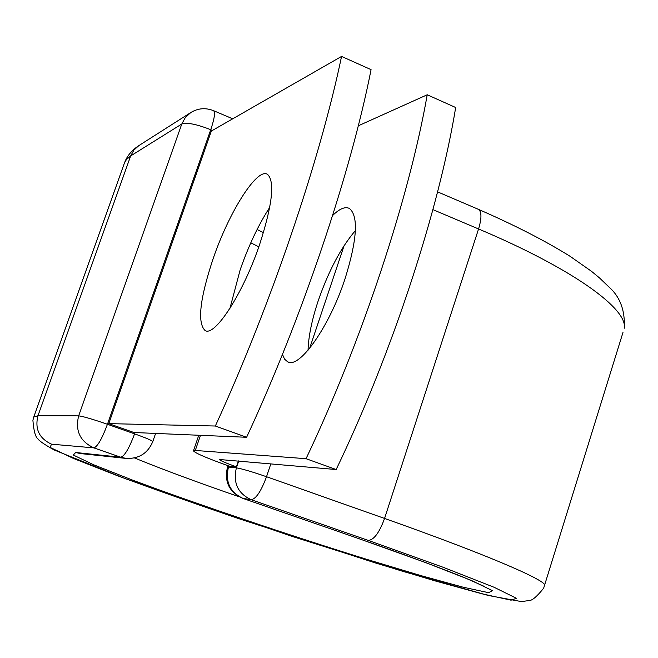 <?xml version="1.0" encoding="UTF-8"?>
<svg xmlns="http://www.w3.org/2000/svg" width="658" height="658" viewBox="0 0 658 658"><rect width="100%" height="100%" fill="white"/><g stroke="black" fill="none" stroke-linecap="round" stroke-linejoin="round"><path stroke-width="0.99" d="M212.986 259.129C199.81 298.971 197.178 322.765 205.066 330.513C214.714 337.184 243.213 293.353 259.614 244.513C272.396 204.852 275.036 181.468 267.526 174.362C257.114 167.231 228.811 212.402 212.986 259.129M269.714 207.377C258.471 224.822 248.617 245.64 240.162 269.846L229.938 308.38M308.034 350.245C308.495 336.279 311.908 319.747 318.266 300.64C328.597 270.907 340.976 247.556 355.394 230.571M332.586 215.553C339.553 208.693 345.187 206.332 349.48 208.487C358.651 216.227 357.171 239.652 345.047 278.778C329.354 326.911 299.291 369.179 287.636 361.81L284.56 359.12L282.455 354.374M229.091 466.094L236.436 466.835C225.809 463.018 220.109 460.575 219.344 459.498L336.164 469.532L306.052 458.692L195.294 450.459L193.436 450.837C195.113 453.115 206.999 458.198 229.091 466.094L229.091 466.094M306.052 458.692C362.139 340.614 409.194 197.745 427.223 94.777L358.273 125.81M427.223 94.777L455.681 107.517C438.796 210.321 392.431 352.4 336.164 469.532M238.443 460.913L236.436 466.835M246.602 437.274L133.944 432.512L108.776 423.629L211.35 131.057L341.56 56.423L371.071 69.641C350.755 172.906 302.326 317.337 246.602 437.274L215.339 426.014C270.857 305.098 320.018 159.845 341.56 56.423M108.776 423.629L215.339 426.014M200.476 435.325L195.294 450.459M228.836 466.004L228.482 467.048L236.395 467.854L238.731 460.937M358.594 538.548L242.67 498.32L358.594 538.548L425.463 562.5L471.506 580.496L492.48 590.678L488.598 592.677L463.125 587.199L420.816 575.586L366.81 559.366C287.735 534.781 196.397 503.929 132.406 480.052L93.749 464.819L73.309 455.048L75.662 452.498L120.768 457.22L93.872 447.884C80.087 441.485 75.012 430.809 78.664 415.856L181.789 124L185.392 117.437L190.869 112.485L138.83 145.632C131.913 150.18 127.208 155.749 124.707 162.345M622.978 332.471L543.648 588.186C537.241 596.189 532.552 600.293 529.583 600.499L521.35 601.577L488.483 595.515L402.704 571.325L290.252 535.801L125.686 478.827L54.203 449.982C44.58 444.619 39.118 440.876 37.81 438.754C35.343 436.822 33.706 430.661 32.9 420.281L33.747 417.065L37.958 415.749C34.685 429.008 39.217 438.491 51.563 444.183L50.049 447.399L73.671 458.544L117.034 475.57C153.651 489.091 194.571 503.559 239.8 518.989L375.076 562.853L434.741 580.792L481.977 593.812L511.06 600.178L516.456 598.311L494.084 587.265L443.188 567.295L368.25 540.407C373.917 540.004 379.353 532.684 384.56 518.446L266.523 476.721C261.136 491.296 256.02 498.953 251.159 499.702L243.041 498.419C229.881 492.25 225.028 481.796 228.482 467.048L227.487 467.196C224.115 481.697 229.173 492.077 242.67 498.32M368.25 540.407L251.159 499.702C237.818 493.451 232.891 482.832 236.395 467.854C242.054 468.784 252.096 471.737 266.523 476.721L270.866 463.775M544.766 585.077C544.1 579.336 483.679 553.444 384.56 518.446L478.563 228.968L432.898 209.631M344.109 245.648L309.638 348.321M437.578 191.865L478.53 209.392C514.721 225.176 545.243 240.82 570.116 256.324L591.534 271.343L599.405 277.841L608.732 286.806C620.009 296.618 625.199 310.42 624.294 328.219C627.822 308.997 573.357 268.949 478.563 228.968C481.738 218.357 481.73 211.835 478.53 209.392L478.103 209.203M250.797 242.802L258.808 246.849M134.471 457.935C161.843 469.154 196.75 482.108 239.183 496.79M80.227 453.543L75.662 452.498M212.444 130.432L210.741 129.708L107.443 424.278C92.671 419.179 83.081 416.374 78.664 415.856L37.958 415.749L130.646 155.946L126.426 159.557L124.395 163.151L33.895 416.662M232.71 118.81L213.669 110.725C215.355 112.543 214.376 118.868 210.741 129.708C196.545 124.148 186.897 122.248 181.789 124L130.646 155.946L133.895 150.082L138.83 145.632M80.482 453.568L126.147 458.42L120.768 457.22C124.568 456.134 129.165 448.345 134.577 433.852L135.022 432.561M51.563 444.183L93.872 447.884C97.466 446.724 101.99 438.853 107.443 424.278L134.577 433.852C145.961 437.924 152.031 440.498 152.796 441.567L152.771 441.633M190.869 112.485C198.132 108.142 205.732 107.558 213.669 110.725L213.439 110.626M205.715 330.76L205.066 330.513M287.636 361.81L288.41 362.097M198.774 435.251L193.501 450.656M358.149 538.425C406.142 555.163 441.97 568.405 465.642 578.152L484.724 586.591M257.089 229.494L263.447 232.636M227.512 467.114L227.989 465.708M126.147 458.42C138.961 458.906 147.844 453.288 152.796 441.567L155.609 433.425"/></g></svg>
